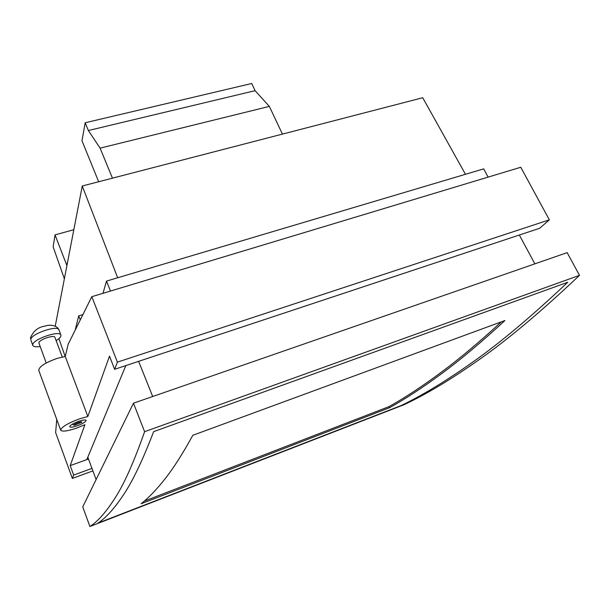 <?xml version="1.0" encoding="UTF-8"?>
<svg xmlns="http://www.w3.org/2000/svg" width="610" height="610" viewBox="0 0 610 610"><rect width="100%" height="100%" fill="white"/><g stroke="black" fill="none" stroke-linecap="round" stroke-linejoin="round"><path stroke-width="0.91" d="M112.461 178.166L100.086 148.146L88.358 130.525L85.171 122.77L251.716 83.494L255.094 90.676L269.338 106.392L282.438 134.101M100.086 148.146L269.338 106.392M98.675 181.734L81.984 140.757L85.171 122.77M88.358 130.525L255.094 90.676M465.476 174.292L422.722 97.737L82.258 185.997L117.669 277.756M65.178 356.484L58.903 338.642M82.258 185.997L55.251 326.098M88.496 458.995L70.203 465.621L84.897 424.705L76.403 428.182C67.39 431.178 62.151 431.849 60.703 430.202C61.282 427.145 67.557 423.355 79.529 418.834L87.84 416.508L65.255 356.469L68.122 344.345L91.813 296.681L520.772 167.262L549.343 219.836L117.41 362.134L91.813 296.681M60.703 430.202L38.75 370.323C39.078 366.663 45.155 362.706 56.974 358.444L65.255 356.469M78.698 421.327C72.979 423.485 69.982 425.3 69.7 426.764C70.386 427.557 72.88 427.236 77.195 425.81C82.868 423.66 85.85 421.853 86.14 420.389C85.492 419.596 83.006 419.916 78.698 421.327M117.41 362.134L114.634 369.309L539.69 228.27L549.343 219.836M114.634 369.309L109.51 356.148L87.84 416.508M125.82 365.596L86.933 459.284L88.404 458.75M70.203 465.621L73.665 475.076L72.361 478.438L55.632 432.597L56.76 419.451M91.965 468.381L73.665 475.076M72.361 478.438L92.895 470.897M480.383 358.764C451.88 378.932 426.359 394.281 403.828 404.796L89.906 526.506C97.821 521.474 106.27 511.874 115.252 497.707C124.211 483.821 134.002 461.816 144.608 431.689L579.5 275.339C541.84 310.97 508.801 338.779 480.383 358.764M474.077 361.166C446.97 380.472 422.608 395.295 400.991 405.635L98.004 523.075C106.01 517.806 114.573 508.282 123.7 494.489C132.805 480.932 142.786 459.993 153.628 431.659L567.719 282.277C532.324 315.713 501.107 342.012 474.077 361.166C446.97 380.472 422.608 395.295 400.991 405.635L98.004 523.075C106.01 517.806 114.573 508.282 123.7 494.489C132.805 480.932 142.786 459.993 153.628 431.659L567.719 282.277C532.324 315.713 501.107 342.012 474.077 361.166M89.906 526.506L82.746 506.887L133.468 403.187L567.163 252.639L579.5 275.339M133.468 403.187L144.608 431.689M62.281 357.002L54.9 337.338C54.328 334.433 38.956 339.671 38.865 342.812L46.207 362.996M74.084 424.926C74.329 423.637 82.457 420.824 81.793 422.25L74.45 425.277L74.084 424.926M40.123 346.533C35.929 347.143 33.489 346.77 32.826 345.412L32.757 344.726C32.818 339.221 59.94 329.979 60.893 335.081L60.939 335.912C60.581 337.277 58.987 338.847 56.135 340.632M441.991 373.373C423.02 387.388 405.536 398.841 389.531 407.716L141.101 503.761C148.604 497.905 156.618 489.555 165.142 478.72C173.652 467.939 182.886 453.459 192.821 435.281L504.935 320.524C481.93 341.775 460.946 359.389 441.991 373.373M144.303 501.107L389.02 406.626C405.002 397.712 422.463 386.221 441.404 372.161C459.543 358.703 479.529 341.928 501.359 321.836M488.137 177.106L483.7 168.871L106.514 281.08L102.96 293.318M82.922 314.577L78.713 315.866L80.268 319.907M75.213 330.079L78.713 315.866M96.105 479.574L87.809 457.157M106.514 281.08L110.501 291.039M138.63 361.349L152.698 396.508M519.331 235.025L534.856 263.856M389.02 406.626L389.531 407.716M73.825 229.718L55.022 234.888L53.154 246.867L64.37 278.8M55.022 234.888L66.841 265.419L68.16 259.143M58.926 329.873C57.942 324.695 30.851 333.876 30.82 339.457L30.508 337.719C33.459 330.887 38.323 327.013 45.102 326.106C50.615 323.986 57.683 325.931 58.926 329.873L60.893 335.081M74.107 425.124L72.14 424.308M32.826 345.412L30.889 340.151"/></g></svg>
